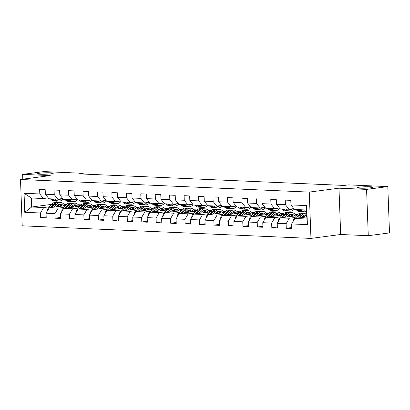 <?xml version="1.0" encoding="UTF-8"?>
<svg xmlns="http://www.w3.org/2000/svg" width="410" height="410" viewBox="0 0 410 410"><rect width="100%" height="100%" fill="white"/><g stroke="black" fill="none" stroke-linecap="round" stroke-linejoin="round"><path stroke-width="0.61" d="M359.221 187.211A8.046 0.702 177.9 0 1 368.052 186.709A8.046 0.702 177.9 0 1 373.192 187.175A8.046 0.702 177.9 0 1 371.076 187.729A8.046 0.702 177.9 0 1 362.245 188.231A8.046 0.702 177.9 0 1 357.105 187.765A8.046 0.702 177.9 0 1 359.221 187.211M39.35 173.256A8.046 0.702 177.9 0 1 48.18 172.753A8.046 0.702 177.9 0 1 53.315 173.22A8.046 0.702 177.9 0 1 51.204 173.773A8.046 0.702 177.9 0 1 42.368 174.276A8.046 0.702 177.9 0 1 37.233 173.809A8.046 0.702 177.9 0 1 39.35 173.256M368.272 235.704L366.576 189.389L338.978 188.185L340.674 234.499L368.272 235.704L389.5 232.911L387.804 186.596L348.444 184.879L344.195 185.438L78.961 173.866L83.21 173.307L43.849 171.59L22.622 174.383L22.796 179.196M340.674 234.499L310.954 238.41L22.196 225.813L20.5 179.498L309.258 192.095L310.954 238.41M306.829 216.916L294.867 218.489L306.906 219.017L306.577 210.007L294.539 209.479L290.957 204.918L290.792 200.352L285.232 200.111L285.401 204.677L276.509 204.288L276.345 199.721L270.784 199.48L270.954 204.047L262.062 203.657L261.898 199.091L256.337 198.85L256.506 203.416L247.614 203.027L247.45 198.46L241.89 198.22L242.059 202.786L233.167 202.397L233.003 197.83L227.447 197.589L227.611 202.156L218.72 201.766L218.556 197.2L213 196.959L213.164 201.525L204.277 201.136L204.108 196.569L198.553 196.328L198.717 200.895L189.83 200.505L189.661 195.939L184.105 195.698L184.269 200.264L175.383 199.875L175.213 195.309L169.658 195.068L169.822 199.634L160.935 199.245L160.766 194.678L155.211 194.437L155.375 199.004L146.488 198.619L146.319 194.048L140.763 193.807L140.932 198.373L132.04 197.989L131.871 193.417L126.316 193.177L126.485 197.743L117.593 197.359L117.424 192.787L111.868 192.546L112.038 197.113L103.146 196.728L102.977 192.157L97.421 191.916L97.59 196.482L88.698 196.098L88.529 191.526L82.974 191.285L83.143 195.852L74.251 195.467L74.082 190.896L68.526 190.655L68.695 195.221L59.804 194.837L59.634 190.266L54.079 190.025L54.248 194.591L45.356 194.207L45.187 189.635L39.632 189.394L39.801 193.961L24.057 193.274L24.754 212.303L31.672 207.009L43.711 207.532L49.466 206.778M290.957 204.918L306.7 205.605L307.397 224.634L291.654 223.947L291.823 228.513L286.267 228.273L291.787 227.545M24.754 212.303L40.498 212.99L40.667 217.556L46.222 217.797L46.053 213.231L54.945 213.62L55.114 218.187L60.67 218.427L60.501 213.861L69.392 214.251L69.562 218.817L75.117 219.058L74.948 214.491L83.84 214.876L84.009 219.447L89.564 219.688L89.395 215.122L98.287 215.506L98.451 220.078L104.012 220.319L103.843 215.752L112.735 216.137L112.899 220.708L118.459 220.949L118.29 216.383L127.182 216.767L127.346 221.338L132.907 221.579L132.737 217.013L141.629 217.397L141.793 221.969L147.354 222.21L147.185 217.643L156.077 218.028L156.241 222.599L161.796 222.84L161.632 218.274L170.524 218.658L170.688 223.23L176.244 223.47L176.08 218.904L184.966 219.288L185.135 223.86L190.691 224.101L190.527 219.534L199.414 219.919L199.583 224.49L205.138 224.731L204.974 220.165L213.861 220.549L214.03 225.121L219.586 225.362L219.422 220.795L228.308 221.18L228.478 225.751L234.033 225.992L233.869 221.426L242.756 221.81L242.925 226.381L248.48 226.622L248.316 222.056L257.203 222.44L257.372 227.012L262.928 227.253L262.759 222.686L271.651 223.071L271.82 227.642L277.375 227.883L277.206 223.317L286.098 223.701L286.267 228.273M276.509 204.288L280.091 208.849L288.983 209.238L293.847 208.598M304.42 216.26L302.518 216.511M295.067 217.49L289.311 218.248L280.419 217.864L296.614 215.732M288.983 209.238L285.401 204.677M286.098 223.701L289.311 218.248M277.206 223.317L280.419 217.864M262.062 203.657L265.644 208.218L274.536 208.608L279.4 207.967M297.624 214.625L295.6 214.891M289.972 215.629L288.071 215.88M280.624 216.859L274.864 217.618L265.972 217.233L282.167 215.101M294.974 214.184L297.973 214.312M274.536 208.608L270.954 204.047M271.651 223.071L274.864 217.618M262.759 222.686L265.972 217.233M247.614 203.027L251.197 207.588L260.089 207.978L264.952 207.337M283.177 213.994L281.152 214.261M275.525 214.999L273.624 215.25M266.177 216.229L260.417 216.987L251.525 216.603L267.72 214.471M280.527 213.554L283.525 213.682M260.089 207.978L256.506 203.416M257.203 222.44L260.417 216.987M248.316 222.056L251.525 216.603M233.167 202.397L236.749 206.958L245.641 207.347L250.505 206.707M268.729 213.364L266.705 213.63M261.078 214.368L259.176 214.62M251.73 215.598L245.969 216.357L237.077 215.973L253.272 213.841M266.08 212.923L269.078 213.051M245.641 207.347L242.059 202.786M242.756 221.81L245.969 216.357M233.869 221.426L237.077 215.973M218.72 201.766L222.302 206.327L231.194 206.717L236.058 206.076M254.282 212.734L252.258 213M246.63 213.738L244.729 213.989M237.282 214.968L231.522 215.727L222.635 215.342L238.825 213.21M251.637 212.293L254.63 212.421M231.194 206.717L227.611 202.156M228.308 221.18L231.522 215.727M219.422 220.795L222.635 215.342M204.277 201.136L207.855 205.697L216.746 206.086L221.61 205.446M239.835 212.103L237.81 212.37M232.188 213.108L230.282 213.359M222.835 214.338L217.074 215.096L208.188 214.712L224.378 212.58M237.19 211.662L240.183 211.791M216.746 206.086L213.164 201.525M213.861 220.549L217.074 215.096M204.974 220.165L208.188 214.712M189.83 200.505L193.407 205.067L202.299 205.456L207.163 204.815M225.387 211.473L223.363 211.739M217.741 212.477L215.834 212.728M208.388 213.707L202.627 214.466L193.74 214.082L209.93 211.949M222.743 211.032L225.736 211.16M202.299 205.456L198.717 200.895M199.414 219.919L202.627 214.466M190.527 219.534L193.74 214.082M175.383 199.875L178.96 204.436L187.852 204.826L192.715 204.185M210.94 210.842L208.915 211.109M203.293 211.847L201.387 212.098M193.94 213.077L188.18 213.835L179.293 213.451L195.483 211.319M208.295 210.402L211.288 210.53M187.852 204.826L184.269 200.264M184.966 219.288L188.18 213.835M176.08 218.904L179.293 213.451M160.935 199.245L164.512 203.806L173.404 204.195L178.268 203.555M196.492 210.212L194.468 210.479M188.846 211.217L186.939 211.468M179.493 212.447L173.732 213.205L164.846 212.821L181.041 210.689M193.848 209.771L196.841 209.899M173.404 204.195L169.822 199.634M170.524 218.658L173.732 213.205M161.632 218.274L164.846 212.821M146.488 198.619L150.065 203.175L158.957 203.565L163.821 202.924M182.045 209.582L180.021 209.848M174.399 210.586L172.492 210.837M165.046 211.821L159.285 212.575L150.398 212.19L166.593 210.058M179.401 209.141L182.394 209.269M158.957 203.565L155.375 199.004M156.077 218.028L159.285 212.575M147.185 217.643L150.398 212.19M132.04 197.989L135.618 202.545L144.51 202.935L149.373 202.294M167.598 208.951L165.573 209.218M159.951 209.956L158.045 210.207M150.598 211.191L144.843 211.944L135.951 211.56L152.146 209.428M164.953 208.511L167.946 208.639M144.51 202.935L140.932 198.373M141.629 217.397L144.843 211.944M132.737 217.013L135.951 211.56M117.593 197.359L121.17 201.915L130.062 202.304L134.926 201.664M153.15 208.321L151.126 208.587M145.504 209.325L143.597 209.577M136.151 210.561L130.395 211.314L121.504 210.93L137.698 208.798M150.506 207.88L153.499 208.008M130.062 202.304L126.485 197.743M127.182 216.767L130.395 211.314M118.29 216.383L121.504 210.93M103.146 196.728L106.723 201.284L115.615 201.674L120.478 201.033M138.703 207.691L136.679 207.957M131.056 208.695L129.155 208.946M121.703 209.93L115.948 210.684L107.056 210.299L123.251 208.167M136.059 207.25L139.051 207.378M115.615 201.674L112.038 197.113M112.735 216.137L115.948 210.684M103.843 215.752L107.056 210.299M88.698 196.098L92.276 200.654L101.167 201.043L106.031 200.403M124.256 207.06L122.231 207.327M116.609 208.065L114.708 208.316M107.256 209.3L101.501 210.053L92.609 209.669L108.804 207.537M121.611 206.619L124.604 206.748M101.167 201.043L97.59 196.482M98.287 215.506L101.501 210.053M89.395 215.122L92.609 209.669M74.251 195.467L77.833 200.024L86.72 200.413L91.584 199.772M109.813 206.43L107.784 206.696M102.162 207.434L100.26 207.685M92.809 208.669L87.053 209.423L78.161 209.038L94.356 206.906M107.164 205.989L110.157 206.117M86.72 200.413L83.143 195.852M83.84 214.876L87.053 209.423M74.948 214.491L78.161 209.038M59.804 194.837L63.386 199.393L72.273 199.783L77.136 199.142M95.366 205.799L93.337 206.066M87.714 206.804L85.813 207.055M78.361 208.039L72.606 208.792L63.714 208.408L79.909 206.276M92.716 205.359L95.709 205.487M72.273 199.783L68.695 195.221M69.392 214.251L72.606 208.792M60.501 213.861L63.714 208.408M45.356 194.207L48.939 198.763L57.825 199.152L62.689 198.512M80.919 205.169L78.889 205.436M73.267 206.179L71.366 206.425M63.914 207.409L58.158 208.162L49.267 207.778L65.462 205.646M78.269 204.728L81.262 204.856M57.825 199.152L54.248 194.591M54.945 213.62L58.158 208.162M46.053 213.231L49.267 207.778M24.057 193.274L31.339 197.999L43.378 198.522L48.242 197.881M66.471 204.539L64.442 204.805M58.82 205.548L56.918 205.794M63.822 204.098L66.82 204.226M47.329 211.104L47.304 211.042A3.331 2.25 -87.5 0 1 48.221 208.198L51.568 204.385L31.672 207.009L31.339 197.999M43.378 198.522L39.801 193.961M40.498 212.99L43.711 207.532M366.576 189.389L387.804 186.596M338.978 188.185L309.258 192.095M20.5 179.498L50.22 175.588L22.622 174.383M83.235 174.055L83.21 173.307M56.19 200.961L56.242 202.33M307.397 224.634L306.906 219.017M306.577 210.007L306.7 205.605M291.654 223.947L294.867 218.489M40.667 217.556L46.186 216.828M64.529 204.918L66.323 204.682M64.852 205.384L65.661 205.42M78.976 205.548L80.77 205.313M79.294 206.015L80.109 206.051M55.114 218.187L60.634 217.459M93.424 206.179L95.217 205.943M93.741 206.645L94.556 206.681M69.562 218.817L75.081 218.089M107.871 206.809L109.665 206.573M108.189 207.275L109.004 207.311M84.009 219.447L89.529 218.72M122.318 207.439L124.112 207.204M122.636 207.906L123.451 207.942M98.451 220.078L103.976 219.35M136.766 208.07L138.559 207.834M137.083 208.536L137.898 208.572M112.899 220.708L118.423 219.98M151.213 208.7L153.007 208.464M151.531 209.167L152.346 209.197M127.346 221.338L132.871 220.611M165.66 209.331L167.454 209.095M165.978 209.797L166.793 209.828M141.793 221.969L147.318 221.241M180.108 209.961L181.902 209.725M180.426 210.427L181.24 210.458M156.241 222.599L161.765 221.871M194.555 210.591L196.349 210.356M194.873 211.058L195.683 211.088M170.688 223.23L176.213 222.502M209.003 211.222L210.791 210.986M209.32 211.688L210.13 211.719M185.135 223.86L190.655 223.132M223.45 211.852L225.239 211.616M223.768 212.318L224.577 212.349M199.583 224.49L205.102 223.763M237.897 212.482L239.686 212.247M238.215 212.944L239.025 212.98M214.03 225.121L219.55 224.393M252.345 213.113L254.133 212.877M252.662 213.574L253.472 213.61M228.478 225.751L233.997 225.023M266.792 213.743L268.581 213.507M267.11 214.204L267.92 214.24M242.925 226.381L248.445 225.654M281.239 214.374L283.028 214.138M281.557 214.835L282.367 214.871M257.372 227.012L262.892 226.284M295.687 215.004L297.476 214.768M296.005 215.465L296.814 215.501M271.82 227.642L277.339 226.914M50.256 198.824L51.399 199.747A9.62 6.498 92.5 0 0 54.248 200.879L56.006 200.956A9.62 6.498 92.5 0 0 56.565 200.946M54.884 199.024L56.026 199.947A9.62 6.498 92.5 0 0 58.876 201.079A9.62 6.498 92.5 0 0 63.114 199.055M57.631 199.142A7.985 5.391 92.5 0 0 58.948 199.45A7.985 5.391 92.5 0 0 61.449 198.676M52.014 198.901L53.156 199.824A9.62 6.498 92.5 0 0 56.006 200.956M58.876 201.079L57.118 201.002A9.62 6.498 -87.5 0 1 54.269 199.87L53.126 198.947M58.076 199.301A7.985 5.391 92.5 0 0 58.994 198.999M55.95 206.896L56.852 205.866A7.985 5.391 -87.5 0 1 60.403 204.149A7.985 5.391 -87.5 0 1 63.576 205.892M53.935 207.163L56.196 204.585A9.62 6.498 -87.5 0 1 60.475 202.514A9.62 6.498 -87.5 0 1 65.041 205.702M53.326 204.462L51.568 204.385A9.62 6.498 -87.5 0 1 55.842 202.314L57.605 202.391A9.62 6.498 92.5 0 0 53.326 204.462L50.568 207.603M58.056 204.821A7.985 5.391 -87.5 0 1 59.471 206.435M51.87 207.434L54.438 204.508A9.62 6.498 -87.5 0 1 58.712 202.437L60.475 202.514M62.033 206.097A7.985 5.391 92.5 0 0 59.517 204.216M58.158 202.448A9.62 6.498 92.5 0 0 57.605 202.391M58.953 204.375A7.985 5.391 -87.5 0 1 61.049 206.225M64.703 199.455L65.846 200.377A9.62 6.498 92.5 0 0 68.695 201.51L70.453 201.587A9.62 6.498 92.5 0 0 71.012 201.576M69.331 199.655L70.474 200.577A9.62 6.498 92.5 0 0 73.323 201.71A9.62 6.498 92.5 0 0 77.562 199.685M72.078 199.772A7.985 5.391 92.5 0 0 73.395 200.08A7.985 5.391 92.5 0 0 75.896 199.306M66.461 199.526L67.604 200.454A9.62 6.498 92.5 0 0 70.453 201.587M73.323 201.71L71.565 201.633A9.62 6.498 -87.5 0 1 68.716 200.5L67.573 199.578M72.524 199.931A7.985 5.391 92.5 0 0 73.441 199.629M79.15 200.08L80.293 201.008A9.62 6.498 92.5 0 0 83.143 202.14L84.901 202.217A9.62 6.498 92.5 0 0 85.459 202.207M83.778 200.285L84.921 201.207A9.62 6.498 92.5 0 0 87.771 202.34A9.62 6.498 92.5 0 0 92.009 200.316M86.525 200.403A7.985 5.391 92.5 0 0 87.843 200.71A7.985 5.391 92.5 0 0 90.343 199.936M80.908 200.157L82.051 201.084A9.62 6.498 92.5 0 0 84.901 202.217M87.771 202.34L86.013 202.263A9.62 6.498 -87.5 0 1 83.163 201.131L82.02 200.208M86.971 200.562A7.985 5.391 92.5 0 0 87.889 200.259M70.397 207.527L71.299 206.496A7.985 5.391 -87.5 0 1 74.851 204.78A7.985 5.391 -87.5 0 1 78.023 206.522M68.383 207.793L70.643 205.215A9.62 6.498 -87.5 0 1 74.922 203.145A9.62 6.498 -87.5 0 1 79.489 206.332M61.777 211.734L61.751 211.673A3.331 2.25 -87.5 0 1 62.668 208.828L66.015 205.015A9.62 6.498 -87.5 0 1 70.289 202.945L72.052 203.022A9.62 6.498 92.5 0 0 67.773 205.092L65.016 208.234M72.503 205.451A7.985 5.391 -87.5 0 1 73.918 207.065M66.317 208.065L68.885 205.138A9.62 6.498 -87.5 0 1 73.159 203.068L74.922 203.145M76.48 206.727A7.985 5.391 92.5 0 0 73.964 204.846M72.606 203.078A9.62 6.498 92.5 0 0 72.052 203.022M73.4 205.005A7.985 5.391 -87.5 0 1 75.491 206.855M84.844 208.157L85.746 207.127A7.985 5.391 -87.5 0 1 89.298 205.41A7.985 5.391 -87.5 0 1 92.47 207.152M82.83 208.423L85.09 205.846A9.62 6.498 -87.5 0 1 89.37 203.775A9.62 6.498 -87.5 0 1 93.936 206.963M76.224 212.365L76.198 212.303A3.331 2.25 -87.5 0 1 77.116 209.459L80.462 205.646A9.62 6.498 -87.5 0 1 84.737 203.575L86.5 203.652A9.62 6.498 92.5 0 0 82.22 205.723L79.463 208.864M86.946 206.081A7.985 5.391 -87.5 0 1 88.365 207.696M80.765 208.695L83.332 205.769A9.62 6.498 -87.5 0 1 87.607 203.698L89.37 203.775M90.928 207.357A7.985 5.391 92.5 0 0 88.411 205.477M87.053 203.708A9.62 6.498 92.5 0 0 86.5 203.652M87.848 205.635A7.985 5.391 -87.5 0 1 89.939 207.486M93.593 200.71L94.741 201.638A9.62 6.498 92.5 0 0 97.59 202.771L99.348 202.847A9.62 6.498 92.5 0 0 99.907 202.837M98.226 200.915L99.369 201.838A9.62 6.498 92.5 0 0 102.218 202.97A9.62 6.498 92.5 0 0 106.456 200.946M100.973 201.033A7.985 5.391 92.5 0 0 102.29 201.341A7.985 5.391 92.5 0 0 104.791 200.567M95.356 200.787L96.499 201.715A9.62 6.498 92.5 0 0 99.348 202.847M102.218 202.97L100.46 202.894A9.62 6.498 -87.5 0 1 97.611 201.761L96.468 200.838M101.413 201.192A7.985 5.391 92.5 0 0 102.336 200.89M108.04 201.341L109.188 202.268A9.62 6.498 92.5 0 0 112.038 203.401L113.795 203.478A9.62 6.498 92.5 0 0 114.354 203.468M112.673 201.546L113.816 202.468A9.62 6.498 92.5 0 0 116.665 203.601A9.62 6.498 92.5 0 0 120.904 201.576M115.42 201.664A7.985 5.391 92.5 0 0 116.737 201.971A7.985 5.391 92.5 0 0 119.238 201.197M109.803 201.418L110.946 202.34A9.62 6.498 92.5 0 0 113.795 203.478M116.665 203.601L114.908 203.524A9.62 6.498 -87.5 0 1 112.058 202.391L110.915 201.469M115.861 201.822A7.985 5.391 92.5 0 0 116.783 201.52M122.487 201.971L123.635 202.894A9.62 6.498 92.5 0 0 126.485 204.031L128.243 204.108A9.62 6.498 92.5 0 0 128.801 204.098M127.12 202.176L128.263 203.099A9.62 6.498 92.5 0 0 131.113 204.231A9.62 6.498 92.5 0 0 135.351 202.207M129.867 202.294A7.985 5.391 92.5 0 0 131.185 202.601A7.985 5.391 92.5 0 0 133.68 201.828M124.25 202.048L125.393 202.97A9.62 6.498 92.5 0 0 128.243 204.108M131.113 204.231L129.355 204.154A9.62 6.498 -87.5 0 1 126.505 203.022L125.363 202.099M130.308 202.453A7.985 5.391 92.5 0 0 131.231 202.15M99.292 208.787L100.194 207.757A7.985 5.391 -87.5 0 1 103.745 206.04A7.985 5.391 -87.5 0 1 106.918 207.783M97.278 209.054L99.538 206.476A9.62 6.498 -87.5 0 1 103.817 204.405A9.62 6.498 -87.5 0 1 108.383 207.593M90.671 212.995L90.646 212.933A3.331 2.25 -87.5 0 1 91.563 210.089L94.91 206.276A9.62 6.498 -87.5 0 1 99.184 204.206L100.947 204.282A9.62 6.498 92.5 0 0 96.668 206.353L93.91 209.495M101.393 206.712A7.985 5.391 -87.5 0 1 102.813 208.326M95.212 209.325L97.78 206.399A9.62 6.498 -87.5 0 1 102.054 204.329L103.817 204.405M105.375 207.988A7.985 5.391 92.5 0 0 102.859 206.107M101.501 204.339A9.62 6.498 92.5 0 0 100.947 204.282M102.295 206.266A7.985 5.391 -87.5 0 1 104.386 208.116M113.739 209.418L114.641 208.388A7.985 5.391 -87.5 0 1 118.193 206.671A7.985 5.391 -87.5 0 1 121.365 208.413M111.725 209.684L113.985 207.106A9.62 6.498 -87.5 0 1 118.264 205.036A9.62 6.498 -87.5 0 1 122.831 208.224M105.119 213.625L105.093 213.564A3.331 2.25 -87.5 0 1 106.011 210.719L109.357 206.906A9.62 6.498 -87.5 0 1 113.631 204.836L115.389 204.913A9.62 6.498 92.5 0 0 111.115 206.983L108.358 210.125M115.84 207.342A7.985 5.391 -87.5 0 1 117.26 208.957M109.66 209.956L112.227 207.029A9.62 6.498 -87.5 0 1 116.501 204.959L118.264 205.036M119.822 208.618A7.985 5.391 92.5 0 0 117.306 206.737M115.948 204.969A9.62 6.498 92.5 0 0 115.389 204.913M116.742 206.896A7.985 5.391 -87.5 0 1 118.833 208.746M128.186 210.048L129.088 209.018A7.985 5.391 -87.5 0 1 132.64 207.301A7.985 5.391 -87.5 0 1 135.807 209.044M126.172 210.315L128.432 207.737A9.62 6.498 -87.5 0 1 132.712 205.666A9.62 6.498 -87.5 0 1 137.278 208.854M119.566 214.256L119.541 214.194A3.331 2.25 -87.5 0 1 120.458 211.35L123.805 207.537A9.62 6.498 -87.5 0 1 128.079 205.466L129.837 205.543A9.62 6.498 92.5 0 0 125.562 207.614L122.805 210.755M130.288 207.972A7.985 5.391 -87.5 0 1 131.707 209.587M124.107 210.586L126.675 207.66A9.62 6.498 -87.5 0 1 130.949 205.589L132.712 205.666M134.27 209.249A7.985 5.391 92.5 0 0 131.753 207.368M130.395 205.6A9.62 6.498 92.5 0 0 129.837 205.543M131.19 207.527A7.985 5.391 -87.5 0 1 133.281 209.377M142.634 210.678L143.536 209.648A7.985 5.391 -87.5 0 1 147.087 207.931A7.985 5.391 -87.5 0 1 150.255 209.674M140.62 210.945L142.88 208.367A9.62 6.498 -87.5 0 1 147.159 206.297A9.62 6.498 -87.5 0 1 151.726 209.484M134.014 214.886L133.988 214.825A3.331 2.25 -87.5 0 1 134.905 211.98L138.252 208.167A9.62 6.498 -87.5 0 1 142.526 206.097L144.284 206.174A9.62 6.498 92.5 0 0 140.01 208.244L137.253 211.386M144.735 208.603A7.985 5.391 -87.5 0 1 146.155 210.217M138.554 211.217L141.122 208.29A9.62 6.498 -87.5 0 1 145.396 206.22L147.159 206.297M148.712 209.879A7.985 5.391 92.5 0 0 146.201 207.998M144.838 206.23A9.62 6.498 92.5 0 0 144.284 206.174M145.637 208.157A7.985 5.391 -87.5 0 1 147.728 210.007M157.081 211.309L157.983 210.279A7.985 5.391 -87.5 0 1 161.535 208.562A7.985 5.391 -87.5 0 1 164.702 210.304M155.067 211.575L157.327 208.997A9.62 6.498 -87.5 0 1 161.601 206.927A9.62 6.498 -87.5 0 1 166.173 210.115M148.461 215.516L148.435 215.455A3.331 2.25 -87.5 0 1 149.353 212.611L152.699 208.798A9.62 6.498 -87.5 0 1 156.974 206.727L158.732 206.804A9.62 6.498 92.5 0 0 154.457 208.874L151.695 212.016M159.183 209.233A7.985 5.391 -87.5 0 1 160.602 210.848M153.002 211.847L155.569 208.921A9.62 6.498 -87.5 0 1 159.844 206.85L161.601 206.927M163.159 210.509A7.985 5.391 92.5 0 0 160.648 208.628M159.285 206.86A9.62 6.498 92.5 0 0 158.732 206.804M160.084 208.787A7.985 5.391 -87.5 0 1 162.175 210.637M171.529 211.939L172.431 210.909A7.985 5.391 -87.5 0 1 175.982 209.192A7.985 5.391 -87.5 0 1 179.149 210.935M169.514 212.206L171.775 209.628A9.62 6.498 -87.5 0 1 176.049 207.557A9.62 6.498 -87.5 0 1 180.62 210.745M162.908 216.147L162.883 216.085A3.331 2.25 -87.5 0 1 163.8 213.241L167.147 209.428A9.62 6.498 -87.5 0 1 171.421 207.357L173.179 207.434A9.62 6.498 92.5 0 0 168.905 209.505L166.142 212.647M173.63 209.864A7.985 5.391 -87.5 0 1 175.049 211.478M167.449 212.477L170.017 209.551A9.62 6.498 -87.5 0 1 174.291 207.48L176.049 207.557M177.607 211.14A7.985 5.391 92.5 0 0 175.096 209.259M173.732 207.491A9.62 6.498 92.5 0 0 173.179 207.434M174.532 209.418A7.985 5.391 -87.5 0 1 176.623 211.268M185.976 212.57L186.878 211.539A7.985 5.391 -87.5 0 1 190.424 209.823A7.985 5.391 -87.5 0 1 193.597 211.565M183.962 212.836L186.222 210.258A9.62 6.498 -87.5 0 1 190.496 208.188A9.62 6.498 -87.5 0 1 195.068 211.375M177.356 216.777L177.33 216.716A3.331 2.25 -87.5 0 1 178.248 213.871L181.594 210.058A9.62 6.498 -87.5 0 1 185.868 207.988L187.626 208.065A9.62 6.498 92.5 0 0 183.352 210.135L180.59 213.277M188.077 210.494A7.985 5.391 -87.5 0 1 189.497 212.108M181.897 213.108L184.464 210.181A9.62 6.498 -87.5 0 1 188.738 208.111L190.496 208.188M192.054 211.77A7.985 5.391 92.5 0 0 189.543 209.889M188.18 208.121A9.62 6.498 92.5 0 0 187.626 208.065M188.979 210.048A7.985 5.391 -87.5 0 1 191.07 211.898M200.423 213.2L201.325 212.17A7.985 5.391 -87.5 0 1 204.872 210.453A7.985 5.391 -87.5 0 1 208.044 212.195M198.409 213.466L200.669 210.889A9.62 6.498 -87.5 0 1 204.944 208.818A9.62 6.498 -87.5 0 1 209.515 212.006M191.803 217.408L191.777 217.346A3.331 2.25 -87.5 0 1 192.695 214.502L196.036 210.689A9.62 6.498 -87.5 0 1 200.316 208.618L202.074 208.695A9.62 6.498 92.5 0 0 197.799 210.766L195.037 213.907M202.525 211.124A7.985 5.391 -87.5 0 1 203.944 212.739M196.344 213.738L198.911 210.812A9.62 6.498 -87.5 0 1 203.186 208.741L204.944 208.818M206.502 212.4A7.985 5.391 92.5 0 0 203.99 210.52M202.627 208.751A9.62 6.498 92.5 0 0 202.074 208.695M203.427 210.678A7.985 5.391 -87.5 0 1 205.518 212.529M214.871 213.83L215.773 212.8A7.985 5.391 -87.5 0 1 219.319 211.083A7.985 5.391 -87.5 0 1 222.492 212.826M212.857 214.097L215.117 211.519A9.62 6.498 -87.5 0 1 219.391 209.448A9.62 6.498 -87.5 0 1 223.962 212.636M206.25 218.038L206.225 217.976A3.331 2.25 -87.5 0 1 207.137 215.132L210.484 211.319A9.62 6.498 -87.5 0 1 214.763 209.249L216.521 209.325A9.62 6.498 92.5 0 0 212.247 211.396L209.484 214.538M216.972 211.755A7.985 5.391 -87.5 0 1 218.392 213.369M210.791 214.368L213.359 211.442A9.62 6.498 -87.5 0 1 217.633 209.372L219.391 209.448M220.949 213.031A7.985 5.391 92.5 0 0 218.438 211.15M217.074 209.382A9.62 6.498 92.5 0 0 216.521 209.325M217.874 211.309A7.985 5.391 -87.5 0 1 219.965 213.159M229.313 214.461L230.22 213.431A7.985 5.391 -87.5 0 1 233.767 211.714A7.985 5.391 -87.5 0 1 236.939 213.456M227.304 214.727L229.564 212.149A9.62 6.498 -87.5 0 1 233.838 210.079A9.62 6.498 -87.5 0 1 238.41 213.267M220.698 218.668L220.672 218.607A3.331 2.25 -87.5 0 1 221.584 215.762L224.931 211.949A9.62 6.498 -87.5 0 1 229.21 209.879L230.968 209.956A9.62 6.498 92.5 0 0 226.694 212.026L223.932 215.168M231.419 212.385A7.985 5.391 -87.5 0 1 232.839 213.999M225.239 214.999L227.806 212.072A9.62 6.498 -87.5 0 1 232.08 210.002L233.838 210.079M235.396 213.661A7.985 5.391 92.5 0 0 232.885 211.78M231.522 210.012A9.62 6.498 92.5 0 0 230.968 209.956M232.321 211.939A7.985 5.391 -87.5 0 1 234.412 213.789M243.76 215.091L244.667 214.061A7.985 5.391 -87.5 0 1 248.214 212.344A7.985 5.391 -87.5 0 1 251.386 214.087M241.751 215.358L244.011 212.78A9.62 6.498 -87.5 0 1 248.286 210.709A9.62 6.498 -87.5 0 1 252.857 213.897M235.145 219.299L235.12 219.237A3.331 2.25 -87.5 0 1 236.032 216.393L239.378 212.58A9.62 6.498 -87.5 0 1 243.658 210.509L245.416 210.586A9.62 6.498 92.5 0 0 241.141 212.657L238.379 215.798M245.867 213.015A7.985 5.391 -87.5 0 1 247.286 214.63M239.686 215.629L242.254 212.703A9.62 6.498 -87.5 0 1 246.528 210.632L248.286 210.709M249.844 214.292A7.985 5.391 92.5 0 0 247.332 212.411M245.969 210.643A9.62 6.498 92.5 0 0 245.416 210.586M246.769 212.57A7.985 5.391 -87.5 0 1 248.86 214.42M258.208 215.721L259.115 214.691A7.985 5.391 -87.5 0 1 262.661 212.974A7.985 5.391 -87.5 0 1 265.834 214.717M256.199 215.988L258.459 213.41A9.62 6.498 -87.5 0 1 262.733 211.34A9.62 6.498 -87.5 0 1 267.305 214.522M249.587 219.929L249.567 219.868A3.331 2.25 -87.5 0 1 250.479 217.023L253.826 213.21A9.62 6.498 -87.5 0 1 258.105 211.14L259.863 211.211A9.62 6.498 92.5 0 0 255.589 213.287L252.826 216.429M260.314 213.646A7.985 5.391 -87.5 0 1 261.734 215.26M254.133 216.26L256.696 213.333A9.62 6.498 -87.5 0 1 260.975 211.263L262.733 211.34M264.291 214.922A7.985 5.391 92.5 0 0 261.78 213.041M260.417 211.273A9.62 6.498 92.5 0 0 259.863 211.211M261.216 213.2A7.985 5.391 -87.5 0 1 263.307 215.05M272.655 216.352L273.562 215.322A7.985 5.391 -87.5 0 1 277.109 213.605A7.985 5.391 -87.5 0 1 280.281 215.347M270.646 216.618L272.906 214.04A9.62 6.498 -87.5 0 1 277.18 211.97A9.62 6.498 -87.5 0 1 281.752 215.153M264.035 220.559L264.014 220.498A3.331 2.25 -87.5 0 1 264.927 217.654L268.273 213.841A9.62 6.498 -87.5 0 1 272.553 211.77L274.31 211.842A9.62 6.498 92.5 0 0 270.036 213.917L267.274 217.059M274.761 214.276A7.985 5.391 -87.5 0 1 276.176 215.891M268.581 216.89L271.143 213.964A9.62 6.498 -87.5 0 1 275.423 211.893L277.18 211.97M278.738 215.552A7.985 5.391 92.5 0 0 276.227 213.671M274.864 211.903A9.62 6.498 92.5 0 0 274.31 211.842M275.663 213.83A7.985 5.391 -87.5 0 1 277.755 215.68M287.103 216.982L288.01 215.952A7.985 5.391 -87.5 0 1 291.556 214.235A7.985 5.391 -87.5 0 1 294.728 215.978M285.093 217.249L287.354 214.671A9.62 6.498 -87.5 0 1 291.628 212.6A9.62 6.498 -87.5 0 1 296.199 215.783M278.482 221.19L278.457 221.123A3.331 2.25 -87.5 0 1 279.374 218.284L282.721 214.471A9.62 6.498 -87.5 0 1 287 212.395L288.758 212.472A9.62 6.498 92.5 0 0 284.484 214.548L281.721 217.689M289.209 214.907A7.985 5.391 -87.5 0 1 290.623 216.521M283.028 217.52L285.591 214.594A9.62 6.498 -87.5 0 1 289.87 212.523L291.628 212.6M293.186 216.183A7.985 5.391 92.5 0 0 290.675 214.302M289.311 212.534A9.62 6.498 92.5 0 0 288.758 212.472M290.111 214.461A7.985 5.391 -87.5 0 1 292.202 216.311M136.935 202.601L138.078 203.524A9.62 6.498 92.5 0 0 140.932 204.662L142.69 204.739A9.62 6.498 92.5 0 0 143.249 204.728M141.568 202.806L142.711 203.729A9.62 6.498 92.5 0 0 145.56 204.862A9.62 6.498 92.5 0 0 149.799 202.837M144.315 202.924A7.985 5.391 92.5 0 0 145.632 203.232A7.985 5.391 92.5 0 0 148.128 202.458M138.698 202.678L139.841 203.601A9.62 6.498 92.5 0 0 142.69 204.739M145.56 204.862L143.802 204.785A9.62 6.498 -87.5 0 1 140.953 203.652L139.81 202.73M144.756 203.083A7.985 5.391 92.5 0 0 145.678 202.781M151.382 203.232L152.525 204.154A9.62 6.498 92.5 0 0 155.38 205.292L157.138 205.369A9.62 6.498 92.5 0 0 157.696 205.359M156.015 203.437L157.158 204.359A9.62 6.498 92.5 0 0 160.008 205.492A9.62 6.498 92.5 0 0 164.246 203.468M158.762 203.555A7.985 5.391 92.5 0 0 160.079 203.862A7.985 5.391 92.5 0 0 162.575 203.088M153.145 203.309L154.288 204.231A9.62 6.498 92.5 0 0 157.138 205.369M160.008 205.492L158.25 205.415A9.62 6.498 -87.5 0 1 155.4 204.282L154.252 203.36M159.203 203.714A7.985 5.391 92.5 0 0 160.125 203.411M165.83 203.862L166.972 204.785A9.62 6.498 92.5 0 0 169.827 205.922L171.585 205.999A9.62 6.498 92.5 0 0 172.144 205.989M170.463 204.067L171.605 204.99A9.62 6.498 92.5 0 0 174.455 206.122A9.62 6.498 92.5 0 0 178.693 204.093M173.21 204.185A7.985 5.391 92.5 0 0 174.527 204.493A7.985 5.391 92.5 0 0 177.023 203.719M167.593 203.939L168.736 204.862A9.62 6.498 92.5 0 0 171.585 205.999M174.455 206.122L172.697 206.046A9.62 6.498 -87.5 0 1 169.848 204.913L168.7 203.99M173.65 204.344A7.985 5.391 92.5 0 0 174.573 204.042M180.277 204.493L181.42 205.415A9.62 6.498 92.5 0 0 184.274 206.553L186.032 206.63A9.62 6.498 92.5 0 0 186.591 206.619M184.91 204.698L186.053 205.62A9.62 6.498 92.5 0 0 188.902 206.753A9.62 6.498 92.5 0 0 193.141 204.723M187.657 204.815A7.985 5.391 92.5 0 0 188.974 205.123A7.985 5.391 92.5 0 0 191.47 204.349M182.04 204.57L183.183 205.492A9.62 6.498 92.5 0 0 186.032 206.63M188.902 206.753L187.144 206.676A9.62 6.498 -87.5 0 1 184.295 205.543L183.147 204.621M188.098 204.974A7.985 5.391 92.5 0 0 189.02 204.672M194.724 205.123L195.867 206.046A9.62 6.498 92.5 0 0 198.717 207.183L200.48 207.26A9.62 6.498 92.5 0 0 201.038 207.25M199.357 205.328L200.5 206.25A9.62 6.498 92.5 0 0 203.35 207.383A9.62 6.498 92.5 0 0 207.588 205.354M202.104 205.446A7.985 5.391 92.5 0 0 203.421 205.753A7.985 5.391 92.5 0 0 205.917 204.979M196.482 205.2L197.63 206.122A9.62 6.498 92.5 0 0 200.48 207.26M203.35 207.383L201.592 207.306A9.62 6.498 -87.5 0 1 198.737 206.174L197.594 205.251M202.545 205.605A7.985 5.391 92.5 0 0 203.468 205.302M209.172 205.753L210.315 206.676A9.62 6.498 92.5 0 0 213.164 207.814L214.927 207.89A9.62 6.498 92.5 0 0 215.481 207.88M213.805 205.958L214.948 206.881A9.62 6.498 92.5 0 0 217.797 208.013A9.62 6.498 92.5 0 0 222.035 205.984M216.552 206.076A7.985 5.391 92.5 0 0 217.869 206.384A7.985 5.391 92.5 0 0 220.365 205.61M210.93 205.83L212.078 206.753A9.62 6.498 92.5 0 0 214.927 207.89M217.797 208.013L216.039 207.937A9.62 6.498 -87.5 0 1 213.185 206.804L212.042 205.881M216.992 206.235A7.985 5.391 92.5 0 0 217.915 205.933M223.619 206.384L224.762 207.306A9.62 6.498 92.5 0 0 227.611 208.444L229.374 208.521A9.62 6.498 92.5 0 0 229.928 208.511M228.252 206.589L229.395 207.511A9.62 6.498 92.5 0 0 232.244 208.644A9.62 6.498 92.5 0 0 236.483 206.614M230.999 206.707A7.985 5.391 92.5 0 0 232.316 207.014A7.985 5.391 92.5 0 0 234.812 206.24M225.377 206.461L226.525 207.383A9.62 6.498 92.5 0 0 229.374 208.521M232.244 208.644L230.487 208.567A9.62 6.498 -87.5 0 1 227.632 207.434L226.489 206.512M231.44 206.865A7.985 5.391 92.5 0 0 232.362 206.563M238.066 207.014L239.209 207.937A9.62 6.498 92.5 0 0 242.059 209.074L243.822 209.151A9.62 6.498 92.5 0 0 244.375 209.141M242.699 207.219L243.842 208.142A9.62 6.498 92.5 0 0 246.692 209.274A9.62 6.498 92.5 0 0 250.93 207.245M245.446 207.337A7.985 5.391 92.5 0 0 246.764 207.639A7.985 5.391 92.5 0 0 249.259 206.871M239.824 207.091L240.967 208.013A9.62 6.498 92.5 0 0 243.822 209.151M246.692 209.274L244.929 209.197A9.62 6.498 -87.5 0 1 242.079 208.065L240.936 207.142M245.887 207.496A7.985 5.391 92.5 0 0 246.81 207.193M252.514 207.644L253.657 208.567A9.62 6.498 92.5 0 0 256.506 209.705L258.269 209.782A9.62 6.498 92.5 0 0 258.823 209.771M257.142 207.849L258.29 208.772A9.62 6.498 92.5 0 0 261.139 209.905A9.62 6.498 92.5 0 0 265.378 207.875M259.894 207.967A7.985 5.391 92.5 0 0 261.211 208.27A7.985 5.391 92.5 0 0 263.707 207.501M254.272 207.721L255.415 208.644A9.62 6.498 92.5 0 0 258.269 209.782M261.139 209.905L259.376 209.828A9.62 6.498 -87.5 0 1 256.527 208.695L255.384 207.773M260.335 208.126A7.985 5.391 92.5 0 0 261.252 207.824M266.961 208.275L268.104 209.197A9.62 6.498 92.5 0 0 270.954 210.335L272.717 210.412A9.62 6.498 92.5 0 0 273.27 210.397M271.589 208.48L272.737 209.402A9.62 6.498 92.5 0 0 275.587 210.535A9.62 6.498 92.5 0 0 279.82 208.505M274.341 208.598A7.985 5.391 92.5 0 0 275.658 208.9A7.985 5.391 92.5 0 0 278.154 208.131M268.719 208.352L269.862 209.274A9.62 6.498 92.5 0 0 272.717 210.412M275.587 210.535L273.824 210.458A9.62 6.498 -87.5 0 1 270.974 209.325L269.831 208.403M274.782 208.757A7.985 5.391 92.5 0 0 275.699 208.454M281.409 208.905L282.551 209.828A9.62 6.498 92.5 0 0 285.401 210.965L287.159 211.042A9.62 6.498 92.5 0 0 287.717 211.027M286.036 209.11L287.184 210.033A9.62 6.498 92.5 0 0 290.034 211.165A9.62 6.498 92.5 0 0 294.267 209.136M288.784 209.228A7.985 5.391 92.5 0 0 290.106 209.53A7.985 5.391 92.5 0 0 292.602 208.762M283.166 208.982L284.309 209.905A9.62 6.498 92.5 0 0 287.159 211.042M290.034 211.165L288.271 211.088A9.62 6.498 -87.5 0 1 285.421 209.956L284.279 209.033M289.229 209.387A7.985 5.391 92.5 0 0 290.147 209.085M295.856 209.536L296.999 210.458A9.62 6.498 92.5 0 0 299.848 211.596L301.606 211.673A9.62 6.498 92.5 0 0 302.165 211.657M300.484 209.741L301.627 210.663A9.62 6.498 92.5 0 0 304.481 211.796A9.62 6.498 92.5 0 0 306.629 211.36M303.231 209.858A7.985 5.391 92.5 0 0 304.553 210.161A7.985 5.391 92.5 0 0 305.891 209.976M297.614 209.612L298.757 210.535A9.62 6.498 92.5 0 0 301.606 211.673M304.481 211.796L302.718 211.719A9.62 6.498 -87.5 0 1 299.869 210.586L298.726 209.664M303.677 210.017A7.985 5.391 92.5 0 0 304.133 209.899M301.55 217.613L302.457 216.582A7.985 5.391 -87.5 0 1 306.003 214.866A7.985 5.391 -87.5 0 1 306.757 214.973M299.541 217.879L301.801 215.301A9.62 6.498 -87.5 0 1 306.075 213.231A9.62 6.498 -87.5 0 1 306.7 213.302M292.93 221.82L292.904 221.754A3.331 2.25 -87.5 0 1 293.821 218.909L297.168 215.101A9.62 6.498 -87.5 0 1 301.442 213.026L303.205 213.103A9.62 6.498 92.5 0 0 298.926 215.178L296.169 218.32M303.656 215.537A7.985 5.391 -87.5 0 1 305.071 217.151M297.476 218.151L300.038 215.224A9.62 6.498 -87.5 0 1 304.317 213.154L306.075 213.231M306.793 215.88A7.985 5.391 92.5 0 0 305.122 214.932M303.759 213.164A9.62 6.498 92.5 0 0 303.205 213.103M304.558 215.091A7.985 5.391 -87.5 0 1 306.649 216.941M53.156 199.824L51.399 199.747M56.026 199.947L54.269 199.87M54.438 204.508L56.196 204.585M48.221 208.198L49 208.229M67.604 200.454L65.846 200.377M70.474 200.577L68.716 200.5M82.051 201.084L80.293 201.008M84.921 201.207L83.163 201.131M68.885 205.138L70.643 205.215M66.015 205.015L67.773 205.092M62.668 208.828L63.447 208.859M83.332 205.769L85.09 205.846M80.462 205.646L82.22 205.723M77.116 209.459L77.895 209.489M96.499 201.715L94.741 201.638M99.369 201.838L97.611 201.761M110.946 202.34L109.188 202.268M113.816 202.468L112.058 202.391M125.393 202.97L123.635 202.894M128.263 203.099L126.505 203.022M97.78 206.399L99.538 206.476M94.91 206.276L96.668 206.353M91.563 210.089L92.342 210.12M112.227 207.029L113.985 207.106M109.357 206.906L111.115 206.983M106.011 210.719L106.79 210.75M126.675 207.66L128.432 207.737M123.805 207.537L125.562 207.614M120.458 211.35L121.237 211.381M141.122 208.29L142.88 208.367M138.252 208.167L140.01 208.244M134.905 211.98L135.684 212.011M155.569 208.921L157.327 208.997M152.699 208.798L154.457 208.874M149.353 212.611L150.132 212.641M170.017 209.551L171.775 209.628M167.147 209.428L168.905 209.505M163.8 213.241L164.574 213.272M184.464 210.181L186.222 210.258M181.594 210.058L183.352 210.135M178.248 213.871L179.021 213.902M198.911 210.812L200.669 210.889M196.036 210.689L197.799 210.766M192.695 214.502L193.469 214.532M213.359 211.442L215.117 211.519M210.484 211.319L212.247 211.396M207.137 215.132L207.916 215.163M227.806 212.072L229.564 212.149M224.931 211.949L226.694 212.026M221.584 215.762L222.363 215.793M242.254 212.703L244.011 212.78M239.378 212.58L241.141 212.657M236.032 216.393L236.811 216.424M256.696 213.333L258.459 213.41M253.826 213.21L255.589 213.287M250.479 217.023L251.258 217.054M271.143 213.964L272.906 214.04M268.273 213.841L270.036 213.917M264.927 217.654L265.706 217.684M285.591 214.594L287.354 214.671M282.721 214.471L284.484 214.548M279.374 218.284L280.153 218.315M139.841 203.601L138.078 203.524M142.711 203.729L140.953 203.652M154.288 204.231L152.525 204.154M157.158 204.359L155.4 204.282M168.736 204.862L166.972 204.785M171.605 204.99L169.848 204.913M183.183 205.492L181.42 205.415M186.053 205.62L184.295 205.543M197.63 206.122L195.867 206.046M200.5 206.25L198.737 206.174M212.078 206.753L210.315 206.676M214.948 206.881L213.185 206.804M226.525 207.383L224.762 207.306M229.395 207.511L227.632 207.434M240.967 208.013L239.209 207.937M243.842 208.142L242.079 208.065M255.415 208.644L253.657 208.567M258.29 208.772L256.527 208.695M269.862 209.274L268.104 209.197M272.737 209.402L270.974 209.325M284.309 209.905L282.551 209.828M287.184 210.033L285.421 209.956M298.757 210.535L296.999 210.458M301.627 210.663L299.869 210.586M300.038 215.224L301.801 215.301M297.168 215.101L298.926 215.178M293.821 218.909L294.6 218.945"/></g></svg>

